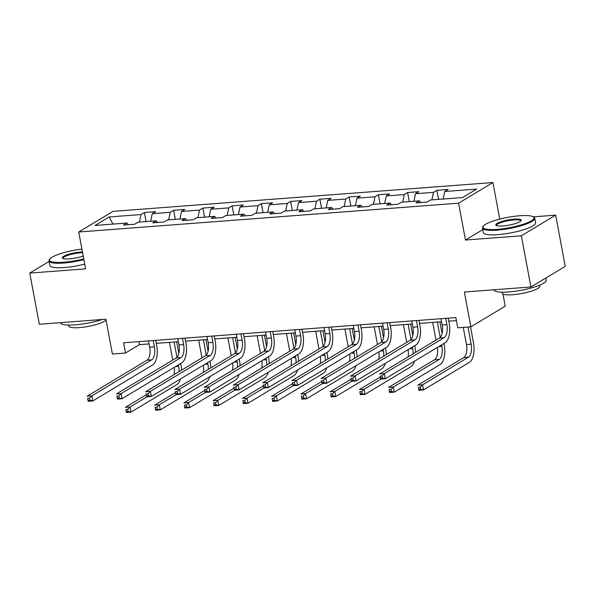 <?xml version="1.0" encoding="UTF-8"?>
<svg xmlns="http://www.w3.org/2000/svg" width="595" height="595" viewBox="0 0 595 595"><rect width="100%" height="100%" fill="white"/><g stroke="black" fill="none" stroke-linecap="round" stroke-linejoin="round"><path stroke-width="0.89" d="M64.803 252.384L63.62 252.711M492.905 182.539L113.05 211.351L78.726 231.998L458.581 203.185L492.905 182.539L499.748 219.116M482.768 229.633L465.476 240.03L521.346 235.791L555.671 215.145L533.284 216.848M555.671 215.145L565.25 266.329L530.926 286.976L464.368 292.026L470.883 326.826L505.207 306.18L502.931 294.012M49.095 261.45L29.75 273.09L39.33 324.268L105.888 319.217L112.403 354.018L125.523 353.021L139.438 344.654L149.085 343.925M521.346 235.791L530.926 286.976M128.364 224.702L126.899 223.028L123.515 225.066L134.76 224.211L138.144 222.173L156.143 220.812L152.759 222.85L164.012 221.995L167.396 219.957L185.395 218.596L182.011 220.626L193.256 219.778L196.647 217.74L214.646 216.372L211.255 218.41L222.508 217.554L225.892 215.524L243.891 214.155L240.506 216.193L251.752 215.338L255.143 213.3L273.142 211.939L269.751 213.969L281.004 213.122L284.388 211.084L302.386 209.715L299.002 211.753L310.255 210.898L313.639 208.867L331.638 207.499L328.254 209.537L339.5 208.681L342.884 206.643L360.882 205.282L357.498 207.313L368.751 206.465L372.135 204.427L390.134 203.059L386.75 205.096L397.995 204.241L401.387 202.211L419.386 200.842L415.994 202.88L427.247 202.025L430.631 199.987L462.508 197.57L476.602 189.091L444.733 191.508L448.117 189.47L436.871 190.326L438.567 199.385M126.899 223.028L95.022 225.446L109.123 216.967L141 214.55L144.384 212.512L146.08 221.578M436.871 190.326L433.48 192.363L415.481 193.725L418.873 191.687L407.62 192.542L404.236 194.58L386.237 195.941L389.621 193.911L378.368 194.758L374.984 196.796L356.985 198.165L360.369 196.127L349.124 196.982L345.74 199.02L327.741 200.381L331.125 198.343L319.872 199.199L316.488 201.236L298.489 202.597L301.873 200.567L290.628 201.415L287.244 203.453L269.238 204.821L272.629 202.783L261.376 203.639L257.992 205.677L239.993 207.038L243.377 205L232.132 205.855L228.74 207.893L210.742 209.254L214.133 207.224L202.88 208.071L199.496 210.109L181.497 211.478L184.881 209.44L173.628 210.295L170.244 212.326L152.246 213.694L155.63 211.656L144.384 212.512M470.883 326.826L457.756 327.823L455.844 317.581L123.611 342.787L125.523 353.021M157.615 222.478L156.143 220.812M152.246 213.694L150.676 221.228M170.244 212.326L168.675 219.86M186.86 220.262L185.395 218.596M181.497 211.478L179.921 219.005M199.496 210.109L197.919 217.644M216.111 218.045L214.646 216.372M210.742 209.254L209.172 216.788M228.74 207.893L227.171 215.42M245.363 215.821L243.891 214.155M239.993 207.038L238.417 214.572M257.992 205.677L256.415 213.203M274.607 213.605L273.142 211.939M269.238 204.821L267.668 212.348M287.244 203.453L285.667 210.987M303.859 211.389L302.386 209.715M298.489 202.597L296.912 210.132M316.488 201.236L314.911 208.771M333.103 209.165L331.638 207.499M327.741 200.381L326.164 207.915M345.74 199.02L344.163 206.547M362.355 206.948L360.882 205.282M356.985 198.165L355.416 205.692M374.984 196.796L373.415 204.33M391.599 204.732L390.134 203.059M386.237 195.941L384.66 203.475M404.236 194.58L402.659 202.114M420.851 202.508L419.386 200.842M415.481 193.725L413.912 201.259M433.48 192.363L431.911 199.89M444.733 191.508L443.156 199.035M465.476 240.03L458.581 203.185M29.75 273.09L85.621 268.851L78.726 231.998M156.314 343.375L178.329 341.701M185.566 341.158L207.581 339.485M214.81 338.934L236.825 337.268M244.062 336.718L266.077 335.045M273.306 334.502L295.328 332.828M302.558 332.278L324.572 330.612M331.802 330.061L353.824 328.388M361.053 327.845L383.068 326.172M390.305 325.621L412.32 323.955M419.549 323.405L441.564 321.731M448.801 321.188L456.41 320.608M109.123 216.967L112.968 224.084M141 214.55L139.423 222.076M138.873 341.627L139.438 344.654M407.62 192.542L409.315 201.608M378.368 194.758L380.071 203.825M349.124 196.982L350.819 206.041M319.872 199.199L321.568 208.265M290.628 201.415L292.324 210.481M261.376 203.639L263.072 212.698M232.132 205.855L233.828 214.921M202.88 208.071L204.576 217.138M173.628 210.295L175.332 219.354M440.999 318.712L442.174 324.989A10.636 4.968 -94.3 0 1 439.452 338.012L379.67 373.98L384.355 373.623L385.315 378.74L445.097 342.779A15.946 7.452 85.7 0 0 449.18 323.241L448.236 318.161M445.692 318.355L446.867 324.632A10.636 4.968 -94.3 0 1 444.138 337.663L384.355 373.623L382.027 375.995L380.153 376.137L380.54 378.182L382.414 378.041L382.027 375.995M382.414 378.041L385.315 378.74L380.629 379.097L380.153 376.137M380.629 379.097L380.54 378.182M463.267 327.406L466.473 344.535A10.636 4.968 -94.3 0 1 463.75 357.565L417.883 385.158L422.569 384.801L423.528 389.918L469.396 362.325A15.946 7.452 85.7 0 0 473.486 342.787L470.504 326.856M467.96 327.049L471.166 344.178A10.636 4.968 -94.3 0 1 468.444 357.208L422.569 384.801L420.241 387.166L418.367 387.308L418.754 389.361L420.628 389.219L420.241 387.166M420.628 389.219L423.528 389.918L418.843 390.275L418.367 387.308M418.843 390.275L418.754 389.361M497.175 229.365A25.942 5.243 -10.6 0 0 524.507 223.839A25.942 5.243 -10.6 0 0 533.246 216.825A25.942 5.243 -10.6 0 0 519.807 215.747A25.942 5.243 -10.6 0 0 483.341 226.167A25.942 5.243 -10.6 0 0 497.175 229.365M533.246 216.825L533.968 217.294A26.582 5.377 169.4 0 1 534.734 218.283A26.582 5.377 169.4 0 1 497.011 230.146A26.582 5.377 169.4 0 1 482.478 228.064A26.582 5.377 169.4 0 1 482.835 226.866L483.341 226.167M502.835 225.959A12.971 2.625 169.4 0 1 496.118 225.423A12.971 2.625 169.4 0 1 500.484 221.92A12.971 2.625 169.4 0 1 514.147 219.153A12.971 2.625 169.4 0 1 521.071 220.752A12.971 2.625 169.4 0 1 502.835 225.959M520.722 221.124A12.331 2.492 -10.6 0 0 520.729 220.901A12.331 2.492 -10.6 0 0 513.991 219.934A12.331 2.492 -10.6 0 0 496.483 225.438A12.331 2.492 -10.6 0 0 496.565 225.646M545.905 277.962L546.307 280.104A26.582 5.377 169.4 0 1 508.584 291.974A26.582 5.377 169.4 0 1 494.051 289.884L494.029 289.772M539.68 285.139L539.873 286.188A19.137 3.868 169.4 0 1 512.712 294.726A19.137 3.868 169.4 0 1 502.247 293.223L502.054 292.182M534.734 218.283L535.582 222.783A26.582 5.377 169.4 0 1 497.851 234.653A26.582 5.377 169.4 0 1 483.319 232.563L482.478 228.064M81.924 249.067A25.942 5.243 -10.6 0 0 49.861 259.048A25.942 5.243 -10.6 0 0 63.695 262.246A25.942 5.243 -10.6 0 0 83.754 258.885M83.895 259.628A26.582 5.377 169.4 0 1 63.531 263.035A26.582 5.377 169.4 0 1 48.998 260.945A26.582 5.377 169.4 0 1 49.355 259.747L49.861 259.048M83.218 256.014A12.971 2.625 169.4 0 1 69.355 258.847A12.971 2.625 169.4 0 1 62.639 258.312A12.971 2.625 169.4 0 1 67.004 254.801A12.971 2.625 169.4 0 1 80.675 252.035A12.971 2.625 169.4 0 1 82.46 251.945M82.601 252.719A12.331 2.492 -10.6 0 0 80.511 252.816A12.331 2.492 -10.6 0 0 63.003 258.327A12.331 2.492 -10.6 0 0 63.092 258.528M102.221 319.493A26.582 5.377 169.4 0 1 75.104 324.855A26.582 5.377 169.4 0 1 60.571 322.773L60.549 322.654M106.044 320.05A19.137 3.868 169.4 0 1 79.232 327.614A19.137 3.868 169.4 0 1 68.767 326.112L68.574 325.063M84.743 264.135A26.582 5.377 169.4 0 1 64.379 267.534A26.582 5.377 169.4 0 1 49.846 265.452L48.998 260.945M411.755 320.928L412.93 327.205A10.636 4.968 -94.3 0 1 410.208 340.236L350.418 376.196L355.103 375.847L356.063 380.964L415.853 344.996A15.946 7.452 85.7 0 0 419.936 325.458L418.984 320.378M416.44 320.571L417.616 326.856A10.636 4.968 -94.3 0 1 414.894 339.879L355.103 375.847L352.783 378.212L350.909 378.353L351.288 380.398L353.162 380.257L352.783 378.212M353.162 380.257L356.063 380.964L351.377 381.321L350.909 378.353M351.377 381.321L351.288 380.398M382.503 323.145L383.678 329.429A10.636 4.968 -94.3 0 1 380.956 342.452L321.174 378.42L325.859 378.063L326.819 383.18L386.601 347.212A15.946 7.452 85.7 0 0 390.684 327.674L389.732 322.602M387.189 322.795L388.364 329.072A10.636 4.968 -94.3 0 1 385.642 342.095L325.859 378.063L323.531 380.428L321.657 380.569L322.044 382.622L323.918 382.473L323.531 380.428M323.918 382.473L326.819 383.18L322.126 383.537L321.657 380.569M322.126 383.537L322.044 382.622M437.347 347.443A10.636 4.968 -94.3 0 1 434.506 359.782L388.632 387.375L393.317 387.018L394.277 392.135L440.151 364.542A15.946 7.452 85.7 0 0 444.234 345.003L443.944 343.471M442.078 333.475L439.906 321.858M437.362 322.051L440.226 337.38M441.631 344.869L441.914 346.402A10.636 4.968 -94.3 0 1 439.192 359.425L393.317 387.018L390.997 389.39L389.123 389.532L389.502 391.577L391.376 391.436L390.997 389.39M432.669 322.408L435.986 340.102M391.376 391.436L394.277 392.135L389.591 392.492L389.123 389.532M389.591 392.492L389.502 391.577M415.541 352.404A15.946 7.452 85.7 0 0 414.983 347.227L414.7 345.688M412.826 335.692L410.654 324.082M408.111 324.275L410.981 339.596M412.38 347.086L412.67 348.618A10.636 4.968 -94.3 0 1 413.012 353.921M403.425 324.625L406.735 342.326M408.096 349.659A10.636 4.968 -94.3 0 1 407.991 356.941M380.242 377.051L359.387 389.591L364.073 389.242L365.033 394.359L410.9 366.765A15.946 7.452 85.7 0 0 414.499 361.187M380.971 379.075L364.073 389.242L361.745 391.607L359.871 391.748L360.258 393.793L362.132 393.652L361.745 391.607M362.132 393.652L365.033 394.359L360.339 394.716L359.871 391.748M360.339 394.716L360.258 393.793M353.259 325.368L354.434 331.646A10.636 4.968 -94.3 0 1 351.712 344.669L291.922 380.636L296.608 380.279L297.567 385.396L357.357 349.436A15.946 7.452 85.7 0 0 361.44 329.898L360.488 324.818M357.945 325.011L359.12 331.289A10.636 4.968 -94.3 0 1 356.398 344.319L296.608 380.279L294.287 382.652L292.413 382.793L292.792 384.839L294.666 384.697L294.287 382.652M294.666 384.697L297.567 385.396L292.881 385.753L292.413 382.793M292.881 385.753L292.792 384.839M324.007 327.585L325.182 333.862A10.636 4.968 -94.3 0 1 322.46 346.892L262.678 382.853L267.363 382.503L268.323 387.62L328.105 351.652A15.946 7.452 85.7 0 0 332.188 332.114L331.237 327.034M328.693 327.228L329.868 333.512A10.636 4.968 -94.3 0 1 327.146 346.535L267.363 382.503L265.035 384.868L263.161 385.01L263.548 387.055L265.422 386.914L265.035 384.868M265.422 386.914L268.323 387.62L263.63 387.97L263.161 385.01M263.63 387.97L263.548 387.055M294.756 329.801L295.931 336.086A10.636 4.968 -94.3 0 1 293.209 349.109L233.426 385.077L238.112 384.72L239.071 389.837L298.854 353.869A15.946 7.452 85.7 0 0 302.944 334.33L301.992 329.258M299.449 329.452L300.624 335.729A10.636 4.968 -94.3 0 1 297.902 348.752L238.112 384.72L235.791 387.085L233.917 387.226L234.296 389.279L236.17 389.13L235.791 387.085M236.17 389.13L239.071 389.837L234.385 390.194L233.917 387.226M234.385 390.194L234.296 389.279M386.289 354.62A15.946 7.452 85.7 0 0 385.738 349.443L385.448 347.911M383.582 337.915L381.402 326.298M378.859 326.491L381.73 341.82M383.128 349.302L383.418 350.834A10.636 4.968 -94.3 0 1 383.768 356.137M374.173 326.848L377.483 344.542M378.851 351.883A10.636 4.968 -94.3 0 1 378.747 359.157M350.99 379.268L330.136 391.815L334.821 391.458L335.781 396.575L381.655 368.982A15.946 7.452 85.7 0 0 385.255 363.404M351.727 381.291L334.821 391.458L332.501 393.823L330.627 393.964L331.006 396.017L332.88 395.876L332.501 393.823M332.88 395.876L335.781 396.575L331.095 396.932L330.627 393.964M331.095 396.932L331.006 396.017M357.045 356.836A15.946 7.452 85.7 0 0 356.487 351.66L356.204 350.128M354.33 340.132L352.158 328.514M349.615 328.708L352.478 344.036M353.884 351.526L354.166 353.058A10.636 4.968 -94.3 0 1 354.516 358.361M344.929 329.065L348.239 346.759M349.6 354.099A10.636 4.968 -94.3 0 1 349.496 361.381M321.746 381.484L300.892 394.031L305.577 393.674L306.537 398.791L352.404 371.198A15.946 7.452 85.7 0 0 356.003 365.62M322.475 383.507L305.577 393.674L303.249 396.047L301.375 396.188L301.762 398.234L303.636 398.092L303.249 396.047M303.636 398.092L306.537 398.791L301.844 399.148L301.375 396.188M301.844 399.148L301.762 398.234M327.793 359.06A15.946 7.452 85.7 0 0 327.243 353.884L326.953 352.344M325.086 342.348L322.907 330.738M320.363 330.932L323.234 346.253M324.632 353.742L324.922 355.274A10.636 4.968 -94.3 0 1 325.272 360.577M315.677 331.281L318.987 348.982M320.348 356.316A10.636 4.968 -94.3 0 1 320.251 363.597M292.495 383.708L271.64 396.248L276.325 395.898L277.285 401.015L323.159 373.422A15.946 7.452 85.7 0 0 326.752 367.844M293.231 385.731L276.325 395.898L274.005 398.263L272.131 398.405L272.51 400.45L274.384 400.309L274.005 398.263M274.384 400.309L277.285 401.015L272.599 401.372L272.131 398.405M272.599 401.372L272.51 400.45M265.511 332.025L266.686 338.302A10.636 4.968 -94.3 0 1 263.964 351.325L204.174 387.293L208.867 386.936L209.819 392.053L269.609 356.093A15.946 7.452 85.7 0 0 273.693 336.554L272.741 331.475M270.197 331.668L271.372 337.945A10.636 4.968 -94.3 0 1 268.65 350.976L208.867 386.936L206.539 389.309L204.665 389.45L205.044 391.495L206.926 391.354L206.539 389.309M206.926 391.354L209.819 392.053L205.134 392.41L204.665 389.45M205.134 392.41L205.044 391.495M298.549 361.277A15.946 7.452 85.7 0 0 297.991 356.1L297.708 354.568M295.834 344.572L293.662 332.955M291.119 333.148L293.982 348.477M295.388 355.959L295.67 357.491A10.636 4.968 -94.3 0 1 296.02 362.794M286.426 333.505L289.743 351.199M291.104 358.54A10.636 4.968 -94.3 0 1 291 365.813M263.25 385.924L242.388 398.471L247.081 398.114L248.033 403.231L293.908 375.638A15.946 7.452 85.7 0 0 297.507 370.06M263.979 387.947L247.081 398.114L244.753 400.48L242.879 400.621L243.258 402.674L245.14 402.532L244.753 400.48M245.14 402.532L248.033 403.231L243.348 403.589L242.879 400.621M243.348 403.589L243.258 402.674M236.26 334.241L237.435 340.519A10.636 4.968 -94.3 0 1 234.713 353.549L174.93 389.509L179.616 389.16L180.575 394.277L240.358 358.309A15.946 7.452 85.7 0 0 244.441 338.771L243.496 333.691M240.953 333.884L242.128 340.169A10.636 4.968 -94.3 0 1 239.406 353.192L179.616 389.16L177.288 391.525L175.413 391.666L175.8 393.712L177.674 393.57L177.288 391.525M177.674 393.57L180.575 394.277L175.889 394.626L175.413 391.666M175.889 394.626L175.8 393.712M269.297 363.493A15.946 7.452 85.7 0 0 268.747 358.316L268.457 356.784M266.582 346.788L264.411 335.171M261.867 335.364L264.738 350.693M266.136 358.183L266.426 359.715A10.636 4.968 -94.3 0 1 266.768 365.018M257.181 335.721L260.491 353.415M261.852 360.756A10.636 4.968 -94.3 0 1 261.748 368.037M233.999 388.141L213.144 400.688L217.829 400.331L218.789 405.448L264.656 377.855A15.946 7.452 85.7 0 0 268.256 372.277M234.735 390.164L217.829 400.331L215.502 402.703L213.627 402.845L214.014 404.89L215.888 404.749L215.502 402.703M215.888 404.749L218.789 405.448L214.103 405.805L213.627 402.845M214.103 405.805L214.014 404.89M207.015 336.458L208.191 342.742A10.636 4.968 -94.3 0 1 205.468 355.765L145.678 391.733L150.364 391.376L151.323 396.493L211.113 360.525A15.946 7.452 85.7 0 0 215.197 340.987L214.245 335.915M211.701 336.108L212.876 342.385A10.636 4.968 -94.3 0 1 210.154 355.408L150.364 391.376L148.043 393.741L146.169 393.883L146.548 395.935L148.423 395.787L148.043 393.741M148.423 395.787L151.323 396.493L146.638 396.85L146.169 393.883M146.638 396.85L146.548 395.935M240.053 365.717A15.946 7.452 85.7 0 0 239.495 360.54L239.205 359.001M237.338 349.005L235.166 337.395M232.623 337.588L235.486 352.909M236.892 360.399L237.174 361.931A10.636 4.968 -94.3 0 1 237.524 367.234M227.93 337.938L231.247 355.639M232.608 362.972A10.636 4.968 -94.3 0 1 232.504 370.254M204.754 390.357L183.892 402.904L188.578 402.555L189.537 407.672L235.412 380.079A15.946 7.452 85.7 0 0 239.012 374.5M205.483 392.388L188.578 402.555L186.257 404.92L184.383 405.061L184.762 407.106L186.637 406.965L186.257 404.92M186.637 406.965L189.537 407.672L184.852 408.029L184.383 405.061M184.852 408.029L184.762 407.106M177.764 338.681L178.939 344.959A10.636 4.968 -94.3 0 1 176.217 357.982L116.434 393.95L121.12 393.593L122.079 398.71L181.862 362.749A15.946 7.452 85.7 0 0 185.945 343.211L184.993 338.131M182.449 338.324L183.624 344.602A10.636 4.968 -94.3 0 1 180.902 357.632L121.12 393.593L118.792 395.958L116.917 396.106L117.304 398.152L119.179 398.01L118.792 395.958M119.179 398.01L122.079 398.71L117.386 399.066L116.917 396.106M117.386 399.066L117.304 398.152M210.801 367.933A15.946 7.452 85.7 0 0 210.243 362.757L209.961 361.225M208.086 351.228L205.915 339.611M203.371 339.805L206.242 355.133M207.64 362.615L207.93 364.147A10.636 4.968 -94.3 0 1 208.272 369.45M198.685 340.162L201.995 357.855M203.356 365.196A10.636 4.968 -94.3 0 1 203.252 372.47M175.503 392.581L154.648 405.128L159.334 404.771L160.293 409.888L206.16 382.295A15.946 7.452 85.7 0 0 209.76 376.717M176.232 394.604L159.334 404.771L157.006 407.136L155.131 407.278L155.518 409.33L157.392 409.189L157.006 407.136M157.392 409.189L160.293 409.888L155.6 410.245L155.131 407.278M155.6 410.245L155.518 409.33M148.519 340.898L149.695 347.175A10.636 4.968 -94.3 0 1 146.972 360.206L87.182 396.166L91.868 395.816L92.827 400.933L152.618 364.966A15.946 7.452 85.7 0 0 156.701 345.427L155.749 340.347M153.205 340.541L154.38 346.826A10.636 4.968 -94.3 0 1 151.658 359.849L91.868 395.816L89.548 398.181L87.673 398.323L88.053 400.368L89.927 400.227L89.548 398.181M89.927 400.227L92.827 400.933L88.142 401.283L87.673 398.323M88.142 401.283L88.053 400.368M181.549 370.149A15.946 7.452 85.7 0 0 180.999 364.973L180.709 363.441M178.842 353.445L176.663 341.828M174.119 342.021L176.99 357.35M178.388 364.832L178.679 366.371A10.636 4.968 -94.3 0 1 179.028 371.674M169.434 342.378L172.743 360.072M174.112 367.413A10.636 4.968 -94.3 0 1 174.008 374.694M146.251 394.797L125.396 407.344L130.082 406.987L131.041 412.104L176.916 384.511A15.946 7.452 85.7 0 0 180.516 378.933M146.987 396.82L130.082 406.987L127.761 409.36L125.887 409.501L126.266 411.547L128.141 411.405L127.761 409.36M128.141 411.405L131.041 412.104L126.356 412.461L125.887 409.501M126.356 412.461L126.266 411.547M446.867 324.632L442.174 324.989M444.138 337.663L439.452 338.012M471.166 344.178L466.473 344.535M468.444 357.208L463.75 357.565M417.616 326.856L412.93 327.205M414.894 339.879L410.208 340.236M388.364 329.072L383.678 329.429M385.642 342.095L380.956 342.452M441.914 346.402L438.671 346.647M439.192 359.425L434.506 359.782M412.67 348.618L409.42 348.863M359.12 331.289L354.434 331.646M356.398 344.319L351.712 344.669M329.868 333.512L325.182 333.862M327.146 346.535L322.46 346.892M300.624 335.729L295.931 336.086M297.902 348.752L293.209 349.109M383.418 350.834L380.175 351.087M354.166 353.058L350.924 353.304M324.922 355.274L321.672 355.52M271.372 337.945L266.686 338.302M268.65 350.976L263.964 351.325M295.67 357.491L292.428 357.744M242.128 340.169L237.435 340.519M239.406 353.192L234.713 353.549M266.426 359.715L263.176 359.96M212.876 342.385L208.191 342.742M210.154 355.408L205.468 355.765M237.174 361.931L233.932 362.176M183.624 344.602L178.939 344.959M180.902 357.632L176.217 357.982M207.93 364.147L204.68 364.4M154.38 346.826L149.695 347.175M151.658 359.849L146.972 360.206M178.679 366.371L175.436 366.617"/></g></svg>
